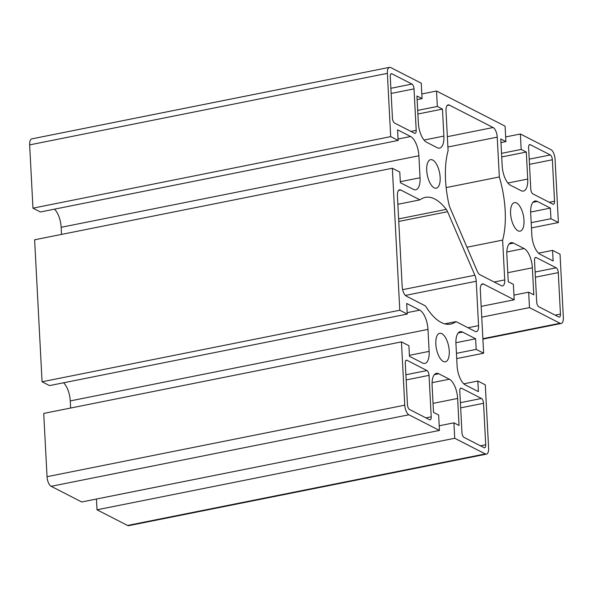 <?xml version="1.0" encoding="UTF-8"?>
<svg xmlns="http://www.w3.org/2000/svg" width="593" height="593" viewBox="0 0 593 593"><rect width="100%" height="100%" fill="white"/><g stroke="black" fill="none" stroke-linecap="round" stroke-linejoin="round"><path stroke-width="0.89" d="M401.446 341.887L43.726 413.417L47.04 476.69A8.08 3.462 78.7 0 0 51.168 486.312L81.723 501.975L439.45 430.444L438.642 415.011L433.52 412.38L432.104 385.376A16.152 6.931 -101.3 0 1 436.389 373.353A16.152 6.931 -101.3 0 1 438.746 373.76L449.368 379.201A16.152 6.931 -101.3 0 1 457.626 398.452L459.041 425.463L453.919 422.839L454.727 438.271L97.007 509.802L127.562 525.457A8.08 3.462 78.7 0 0 128.74 525.657L486.468 454.127A8.08 3.462 78.7 0 0 488.61 448.115L485.289 384.842L477.839 381.025L478.395 391.632L465.349 384.953A16.152 6.931 -101.3 0 1 457.092 365.703L455.935 343.71A16.152 6.931 -101.3 0 1 460.22 331.687A16.152 6.931 -101.3 0 1 462.584 332.095L475.623 338.781L476.179 349.388L483.636 353.206L480.315 289.933A8.08 3.462 -101.3 0 1 482.457 283.921A8.08 3.462 -101.3 0 1 483.636 284.121L514.198 299.784L513.382 284.351L508.26 281.719L506.845 254.716A16.152 6.931 -101.3 0 1 511.129 242.693A16.152 6.931 -101.3 0 1 513.494 243.1L524.108 248.541A16.152 6.931 -101.3 0 1 532.373 267.791L533.789 294.803L528.667 292.179L529.475 307.611L560.029 323.267A8.08 3.462 78.7 0 0 561.208 323.467A8.08 3.462 78.7 0 0 563.35 317.455L560.037 254.182L552.58 250.365L553.136 260.972L540.097 254.293A16.152 6.931 -101.3 0 1 531.832 235.043L530.683 213.05A16.152 6.931 -101.3 0 1 534.968 201.027A16.152 6.931 -101.3 0 1 537.325 201.435L550.371 208.113L550.927 218.728L558.376 222.545L555.063 159.272A8.08 3.462 78.7 0 0 550.927 149.644L520.372 133.988L521.18 149.421L526.302 152.045L527.718 179.056A16.152 6.931 -101.3 0 1 523.434 191.072A16.152 6.931 -101.3 0 1 521.077 190.672L510.454 185.224A16.152 6.931 -101.3 0 1 502.197 165.973L500.781 138.97L505.903 141.594L505.095 126.161L436.53 91.025L437.337 106.458L442.46 109.09L443.875 136.093A16.152 6.931 -101.3 0 1 439.591 148.117A16.152 6.931 -101.3 0 1 437.234 147.709L426.612 142.268A16.152 6.931 -101.3 0 1 418.354 123.018L416.938 96.007L422.06 98.631L421.252 83.198L390.698 67.543A8.08 3.462 78.7 0 0 389.519 67.343A8.08 3.462 78.7 0 0 387.377 73.354L390.691 136.627L398.14 140.445L397.584 129.837L410.63 136.516A16.152 6.931 -101.3 0 1 418.888 155.766L420.044 177.759A16.152 6.931 -101.3 0 1 415.76 189.782A16.152 6.931 -101.3 0 1 413.403 189.375L400.357 182.696L399.801 172.081L392.351 168.264L399.793 310.243L407.243 314.068L406.687 303.453L419.725 310.139A16.152 6.931 -101.3 0 1 427.99 329.389L429.139 351.382A16.152 6.931 -101.3 0 1 424.855 363.405A16.152 6.931 -101.3 0 1 422.498 362.998L409.459 356.311L408.903 345.704L401.446 341.887L404.767 405.16A8.08 3.462 78.7 0 0 408.896 414.781L439.45 430.444M70.641 408.036L70.263 400.92A16.152 6.931 78.7 0 0 63.562 382.789M407.243 314.068L49.515 385.598L42.066 381.773L399.793 310.243M392.351 168.264L34.624 239.794L42.066 381.773M61.539 234.413L61.168 227.297A16.152 6.931 78.7 0 0 54.46 209.166M398.14 140.445L40.42 211.975L32.963 208.158L390.691 136.627M389.519 67.343L31.792 138.873A8.08 3.462 78.7 0 0 29.65 144.885L32.963 208.158M97.007 509.802L96.437 499.032M516.555 202.991A14.536 6.234 -101.3 0 1 523.782 218.009A14.536 6.234 -101.3 0 1 520.135 231.137A14.536 6.234 -101.3 0 1 511.166 218.105A14.536 6.234 -101.3 0 1 514.435 202.628A14.536 6.234 -101.3 0 1 516.555 202.991M432.712 160.036A14.536 6.234 -101.3 0 1 439.939 175.046A14.536 6.234 -101.3 0 1 436.292 188.181A14.536 6.234 -101.3 0 1 427.323 175.15A14.536 6.234 -101.3 0 1 430.592 159.665A14.536 6.234 -101.3 0 1 432.712 160.036M441.815 333.659A14.536 6.234 -101.3 0 1 449.042 348.669A14.536 6.234 -101.3 0 1 445.387 361.804A14.536 6.234 -101.3 0 1 436.426 348.766A14.536 6.234 -101.3 0 1 439.687 333.288A14.536 6.234 -101.3 0 1 441.815 333.659M453.919 422.839L439.205 425.781M454.727 438.271L485.282 453.927A8.08 3.462 78.7 0 0 486.468 454.127M461.443 388.207L481.472 398.466A4.04 1.735 -101.3 0 1 483.54 403.284L485.711 444.757A4.04 1.735 -101.3 0 1 484.637 447.759A4.04 1.735 -101.3 0 1 484.051 447.663L464.022 437.397A4.04 1.735 -101.3 0 1 461.954 432.586L459.783 391.113A4.04 1.735 -101.3 0 1 460.85 388.104A4.04 1.735 -101.3 0 1 461.443 388.207L460.346 388.422M552.876 204.148L532.848 193.881A4.04 1.735 -101.3 0 1 530.787 189.071L528.608 147.598A4.04 1.735 -101.3 0 1 529.682 144.588A4.04 1.735 -101.3 0 1 530.268 144.692L550.304 154.951A4.04 1.735 -101.3 0 1 552.365 159.769L554.537 201.242A4.04 1.735 -101.3 0 1 553.469 204.251A4.04 1.735 -101.3 0 1 552.876 204.148M391.929 73.806L411.957 84.073A4.04 1.735 -101.3 0 1 414.025 88.883L416.197 130.364A4.04 1.735 -101.3 0 1 415.13 133.366A4.04 1.735 -101.3 0 1 414.537 133.262L394.508 123.003A4.04 1.735 -101.3 0 1 392.447 118.185L390.268 76.712A4.04 1.735 -101.3 0 1 391.343 73.71A4.04 1.735 -101.3 0 1 391.929 73.806L390.839 74.029M536.702 301.926L534.523 260.446A4.04 1.735 -101.3 0 1 535.598 257.444A4.04 1.735 -101.3 0 1 536.183 257.547L556.212 267.806A4.04 1.735 -101.3 0 1 558.28 272.617L560.452 314.097A4.04 1.735 -101.3 0 1 559.384 317.099A4.04 1.735 -101.3 0 1 558.791 317.003L538.763 306.737A4.04 1.735 -101.3 0 1 536.702 301.926M429.043 375.354L431.215 416.835A4.04 1.735 -101.3 0 1 430.14 419.837A4.04 1.735 -101.3 0 1 429.554 419.74L409.526 409.474A4.04 1.735 -101.3 0 1 407.458 404.663L405.286 363.183A4.04 1.735 -101.3 0 1 406.353 360.181A4.04 1.735 -101.3 0 1 406.946 360.285L426.975 370.543A4.04 1.735 -101.3 0 1 429.043 375.354L406.161 379.935M478.558 325.639A8.08 3.462 -101.3 0 1 476.416 331.65A8.08 3.462 -101.3 0 1 475.238 331.45L456.017 321.599A64.615 27.715 -101.3 0 1 450.658 324.097A64.615 27.715 -101.3 0 1 425.529 305.973L406.301 296.122A8.08 3.462 -101.3 0 1 402.173 286.501L397.421 195.831A8.08 3.462 -101.3 0 1 399.563 189.819A8.08 3.462 -101.3 0 1 400.742 190.019L419.97 199.871A64.615 27.715 -101.3 0 1 425.322 197.373A64.615 27.715 -101.3 0 1 446.277 209.373A8.08 3.462 -101.3 0 1 447.589 211.694L474.86 275.226A8.08 3.462 -101.3 0 1 476.238 281.245L478.558 325.639L468.018 327.744M499.328 176.966A64.615 27.715 -101.3 0 1 502.634 240.098L504.725 279.911A8.08 3.462 -101.3 0 1 502.582 285.922A8.08 3.462 -101.3 0 1 501.396 285.715L479.959 274.729A8.08 3.462 -101.3 0 1 477.209 271.12L449.939 207.587A8.08 3.462 -101.3 0 1 448.997 204.629A64.615 27.715 -101.3 0 1 448.093 150.711L446.003 110.898A8.08 3.462 -101.3 0 1 448.145 104.887A8.08 3.462 -101.3 0 1 449.324 105.094L493.109 127.525A8.08 3.462 -101.3 0 1 497.238 137.153L499.328 176.966L446.151 187.596M477.839 381.025L463.8 383.834M475.623 338.781L455.898 342.724M476.179 349.388L456.44 353.332M483.636 353.206L456.714 358.587M528.667 292.179L513.953 295.114M529.475 307.611L481.746 317.151M481.175 306.381L514.198 299.784M552.58 250.365L538.54 253.174M550.371 208.113L530.646 212.057M550.927 218.728L531.187 222.671M558.376 222.545L531.461 227.927M521.18 149.421L501.537 153.35M526.302 152.045L501.722 156.96M505.903 141.594L500.966 142.579M505.659 136.931L520.372 133.988M421.816 93.968L436.53 91.025M437.337 106.458L417.694 110.387M442.46 109.09L417.88 114.004M422.06 98.631L417.124 99.617M419.97 199.871L397.866 204.296M502.634 240.098L466.958 247.229M456.017 321.599L444.757 323.845M438.746 373.76L434.365 374.635M449.368 379.201L432.082 382.663M457.626 398.452L433.046 403.366M485.282 453.927L127.562 525.457M462.584 332.095L458.204 332.969M513.494 243.1L509.113 243.975M524.108 248.541L506.822 251.995M532.373 267.791L507.786 272.706M560.029 323.267L482.872 338.692M537.325 201.435L532.944 202.309M527.718 179.056L507.882 183.022M443.875 136.093L424.039 140.059M410.63 136.516L398.066 139.029M418.888 155.766L61.168 227.297M420.044 177.759L400.305 181.71M429.139 351.382L409.407 355.326M427.99 329.389L70.263 400.92M419.725 310.139L407.169 312.652M387.377 73.354L29.65 144.885M404.767 405.16L47.04 476.69M449.324 105.094L447.137 105.532M493.109 127.525L447.352 136.679M497.238 137.153L447.893 147.02M400.742 190.019L398.555 190.464M446.277 209.373L398.629 218.906M447.589 211.694L398.763 221.456M474.86 275.226L402.625 289.666M476.238 281.245L405.367 295.41M483.54 403.284L460.657 407.858M481.472 398.466L460.39 402.684M485.711 444.757L480.441 445.81M558.28 272.617L535.405 277.198M556.212 267.806L535.131 272.024M560.452 314.097L555.181 315.15M406.946 360.285L405.849 360.5M530.268 144.692L529.178 144.914M408.896 414.781L51.168 486.312M504.725 279.911L494.177 282.016M536.183 257.547L535.094 257.762M431.215 416.835L425.944 417.887M426.975 370.543L405.894 374.761M416.197 130.364L410.927 131.416M414.025 88.883L391.15 93.457M411.957 84.073L390.876 88.29M554.537 201.242L549.266 202.295M552.365 159.769L529.49 164.343M550.304 154.951L529.215 159.169M483.636 284.121L481.449 284.558M561.208 323.467L482.895 339.129"/></g></svg>
